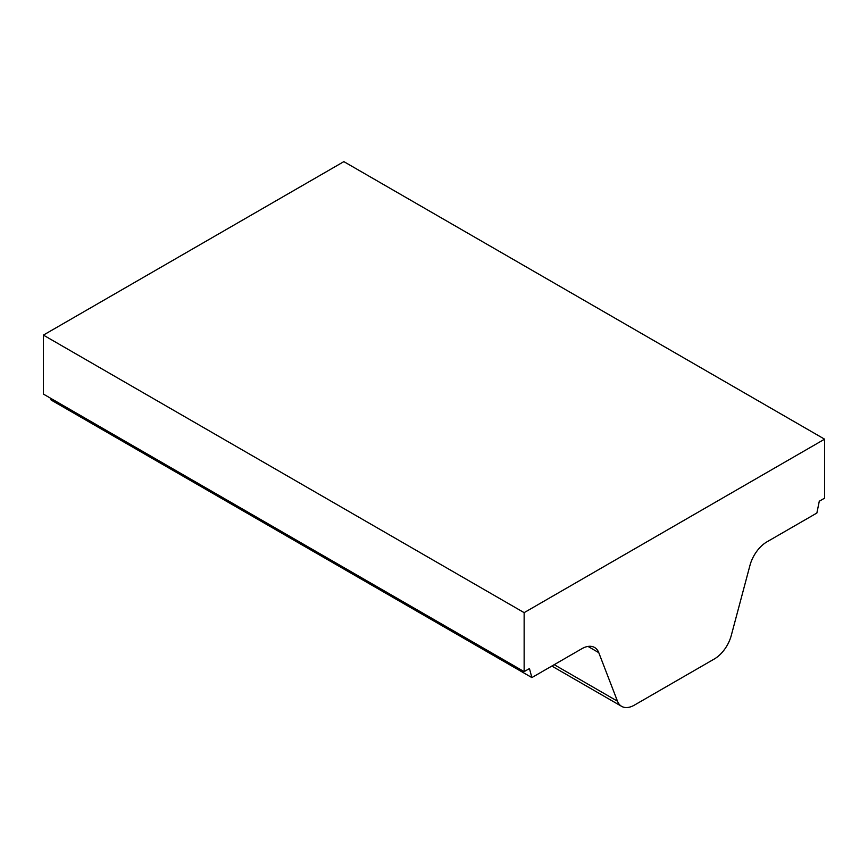 <?xml version="1.0" encoding="UTF-8"?>
<svg xmlns="http://www.w3.org/2000/svg" width="868" height="868" viewBox="0 0 868 868"><rect width="100%" height="100%" fill="white"/><g stroke="black" fill="none" stroke-linecap="round" stroke-linejoin="round"><path stroke-width="1.3" d="M531.867 677.582L581.82 648.732A25.497 14.723 -60 0 1 594.569 647.474A25.497 14.723 -60 0 1 598.768 652.649L617.474 701.192A25.497 14.723 -60 0 0 621.662 706.368A25.497 14.723 -60 0 0 634.41 705.109L714.331 658.975A25.497 14.723 -60 0 0 731.268 635.495L749.974 565.35A25.497 14.723 -60 0 1 766.911 541.871L816.875 513.031L819.284 501.227L824.6 498.156L824.6 439.175L524.142 612.645L43.4 335.102L43.4 394.083L524.142 671.626L529.447 668.566L531.867 677.582L51.125 400.029L50.659 398.271M524.142 612.645L524.142 671.626M824.6 439.175L343.858 161.632L43.4 335.102M598.768 652.649L587.994 646.432M617.474 701.192L554.218 664.671M621.662 706.368L551.831 666.049"/></g></svg>
